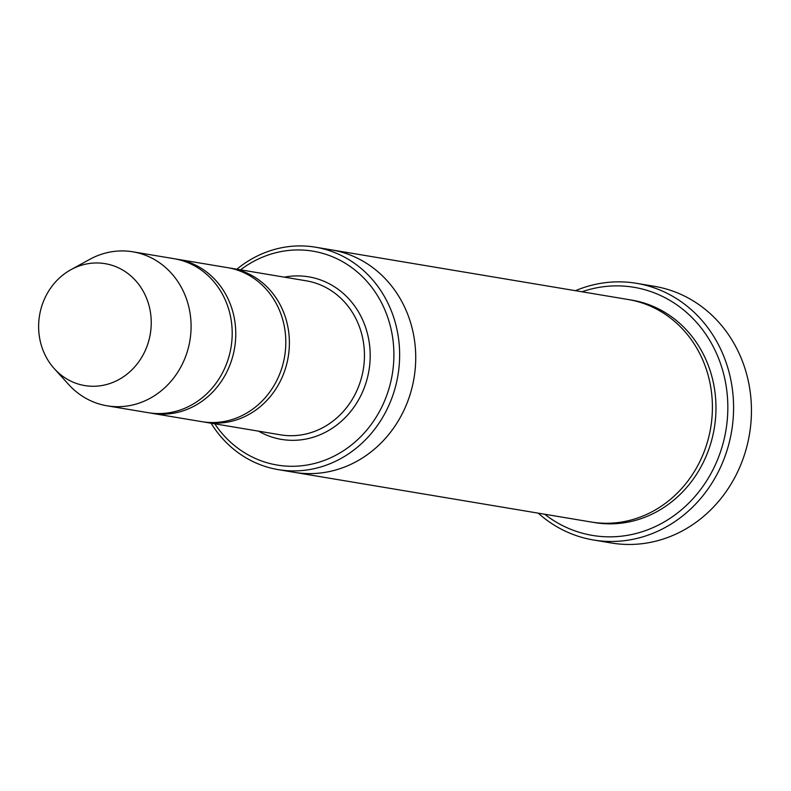 <?xml version="1.0" encoding="UTF-8"?>
<svg xmlns="http://www.w3.org/2000/svg" width="791" height="791" viewBox="0 0 791 791"><rect width="100%" height="100%" fill="white"/><g stroke="black" fill="none" stroke-linecap="round" stroke-linejoin="round"><path stroke-width="1.19" d="M149.964 412.961A78.072 70.933 -80.5 0 0 151.743 413.288A78.072 70.933 -80.5 0 0 233.404 314.017A78.072 70.933 -80.5 0 0 177.52 259.28A78.072 70.933 -80.5 0 0 175.731 259.003M177.52 259.28L227.561 267.655A78.072 70.933 99.5 0 1 283.445 322.392A78.072 70.933 99.5 0 1 201.784 421.662L151.743 413.288M214.786 423.838A108.436 98.519 -80.5 0 0 351.649 444.839A108.436 98.519 -80.5 0 0 376.803 294.529A108.436 98.519 -80.5 0 0 240.563 269.83M211.088 423.215A112.767 102.454 -80.5 0 0 278.274 469.636A112.767 102.454 -80.5 0 0 396.222 326.258A112.767 102.454 -80.5 0 0 315.5 247.197L331.587 249.887A112.767 102.454 99.5 0 1 412.309 328.947A112.767 102.454 99.5 0 1 294.361 472.336A112.777 102.464 99.5 0 1 293.471 472.187M330.697 249.738A112.777 102.464 99.5 0 1 331.587 249.877A112.777 102.464 99.5 0 1 412.309 328.947A112.777 102.464 99.5 0 1 294.361 472.336L278.274 469.636M315.5 247.197A112.767 102.454 -80.5 0 0 236.855 269.207M331.587 249.877L628.272 299.532A112.777 102.464 99.5 0 1 708.993 378.602A112.777 102.464 99.5 0 1 591.035 521.991L294.361 472.336M203.584 421.939A78.072 70.933 -80.5 0 0 205.363 422.256A78.072 70.933 -80.5 0 0 287.024 322.985A78.072 70.933 -80.5 0 0 231.14 268.248A78.072 70.933 -80.5 0 0 229.35 267.981M70.953 269.682L89.66 259.399A78.072 70.933 99.5 0 1 132.839 251.805L173.951 258.677A78.072 70.933 99.5 0 1 229.835 313.414A78.072 70.933 99.5 0 1 148.174 412.684L107.062 405.813A78.072 70.933 99.5 0 1 68.708 384.564L54.371 368.754A61.807 56.151 99.5 0 1 70.953 269.682A61.807 56.151 99.5 0 1 149.37 306.987A61.807 56.151 99.5 0 1 122.546 377.376A61.807 56.151 99.5 0 1 54.371 368.754M132.839 251.805A78.072 70.933 99.5 0 1 188.723 306.542A78.072 70.933 99.5 0 1 107.062 405.813M544.692 514.229A125.789 114.28 -80.5 0 0 725.94 430.225A125.789 114.28 -80.5 0 0 581.919 291.78M538.226 513.151A130.119 118.225 -80.5 0 0 593.537 539.996A130.119 118.225 -80.5 0 0 729.638 374.548A130.119 118.225 -80.5 0 0 636.498 283.316A130.119 118.225 -80.5 0 0 575.462 290.692M636.498 283.316L654.365 286.312A130.119 118.225 99.5 0 1 747.505 377.544A130.119 118.225 99.5 0 1 611.413 542.992L593.537 539.996M258.568 431.164A82.412 74.878 -80.5 0 0 368.952 370.475A82.412 74.878 -80.5 0 0 284.345 277.157M630.051 299.848A112.777 102.464 99.5 0 1 712.562 379.196A112.777 102.464 99.5 0 1 592.835 522.268M205.363 422.256L280.429 434.823A78.072 70.933 -80.5 0 0 363.277 369.526A78.072 70.933 -80.5 0 0 306.206 280.815L231.14 268.248"/></g></svg>
